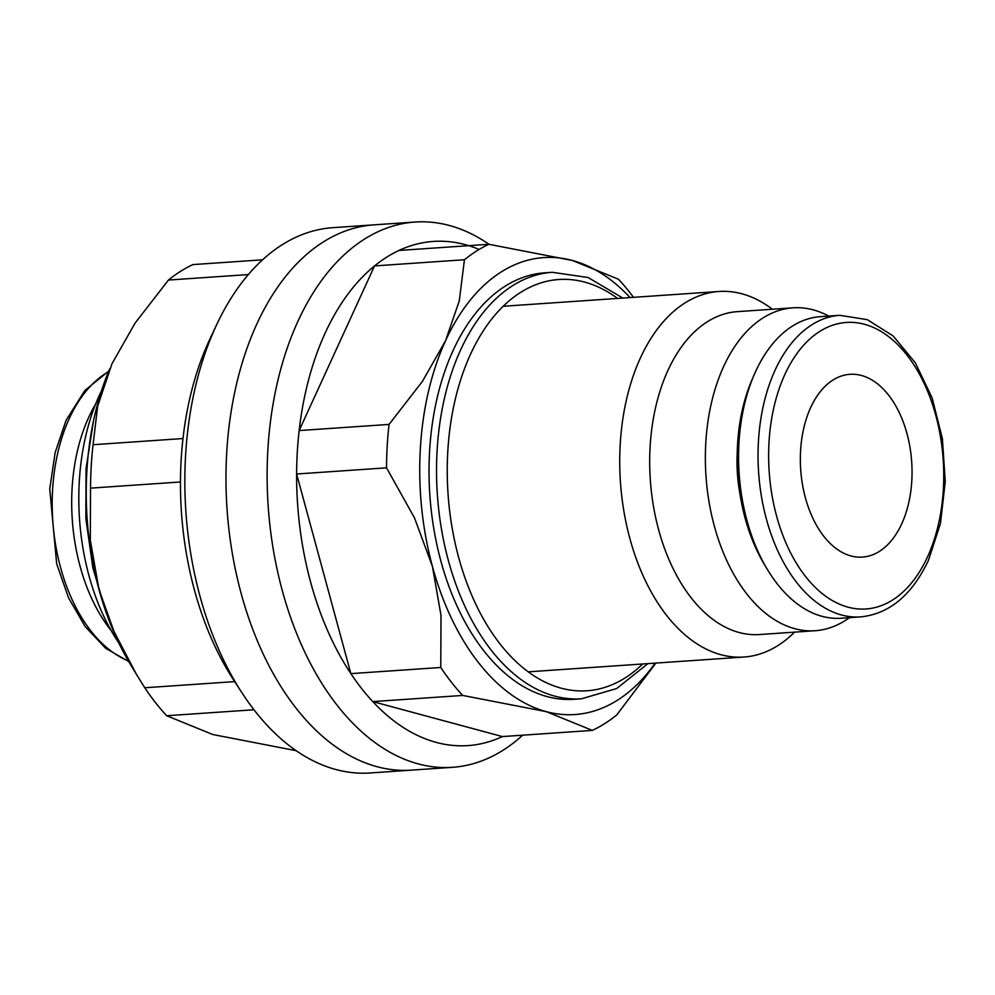 <?xml version="1.0" encoding="UTF-8"?>
<svg xmlns="http://www.w3.org/2000/svg" width="995" height="995" viewBox="0 0 995 995"><rect width="100%" height="100%" fill="white"/><g stroke="black" fill="none" stroke-linecap="round" stroke-linejoin="round"><path stroke-width="1.49" d="M118.753 642.882A183.204 111.266 -93.9 0 1 101.465 390.873M849.419 617.671A161.837 98.281 -93.9 0 1 815.104 630.731L759.446 634.549A161.837 98.281 -93.9 0 1 691.239 597.895A161.837 98.281 -93.9 0 1 652.819 421.756A161.837 98.281 -93.9 0 1 737.295 311.646L792.965 307.828A161.837 98.281 -93.9 0 1 828.736 316.087M794.532 632.148A183.204 111.266 -93.9 0 1 743.961 657.036A183.204 111.266 -93.9 0 1 666.75 615.544A183.204 111.266 -93.9 0 1 623.268 416.134A183.204 111.266 -93.9 0 1 718.887 291.485A183.204 111.266 -93.9 0 1 772.394 309.234M815.104 630.731A161.837 98.281 -93.9 0 1 746.897 594.077A161.837 98.281 -93.9 0 1 708.49 417.937A161.837 98.281 -93.9 0 1 792.965 307.828M111.216 630.681A151.14 91.789 -93.9 0 1 110.482 629.748A151.14 91.789 -93.9 0 1 95.669 403.995M839.855 315.315L820.377 316.659A151.14 91.789 86.1 0 0 754.048 375.04A151.14 91.789 86.1 0 0 767.381 569.463A151.14 91.789 86.1 0 0 777.356 584.003A151.14 91.789 86.1 0 0 841.061 618.243L860.538 616.9C889.306 613.99 911.942 595.134 928.459 560.347L940.486 523.333L945.25 481.655L942.389 438.695L932.141 397.963L915.3 362.777L893.149 335.962L867.317 319.669L839.855 315.315A151.14 91.789 86.1 0 0 775.055 370.239A151.14 91.789 86.1 0 0 796.833 582.672A151.14 91.789 86.1 0 0 860.538 616.9M754.048 375.04L751.884 380.065A143.591 87.199 86.1 0 0 764.558 564.774L767.381 569.463M740.118 494.863A109.923 66.764 -93.9 0 1 737.233 452.663M901.731 523.805A91.602 55.633 -93.9 0 1 862.454 557.088A91.602 55.633 -93.9 0 1 808.077 506.48A91.602 55.633 -93.9 0 1 810.651 407.589A91.602 55.633 -93.9 0 1 849.917 374.319A91.602 55.633 -93.9 0 1 904.306 424.927A91.602 55.633 -93.9 0 1 901.731 523.805M296.174 750.69L212.756 734.509L166.7 715.741A252.68 153.454 -93.9 0 1 155.407 702.495A252.68 153.454 -93.9 0 1 144.785 687.769L136.589 674.635L114.015 631.526L98.915 589.239A229.012 139.076 86.1 0 0 129.885 663.503L136.589 674.635M166.7 715.741L253.961 709.758M296.124 708.241A273.289 165.966 -93.9 0 1 231.263 410.786A273.289 165.966 -93.9 0 1 373.909 224.858A273.289 165.966 86.1 0 0 231.263 410.786A273.289 165.966 86.1 0 0 296.124 708.241A273.289 165.966 86.1 0 0 411.308 770.142A273.289 165.966 -93.9 0 1 296.124 708.241M452.451 767.319L370.165 772.966A273.289 165.966 -93.9 0 1 254.981 711.064A273.289 165.966 -93.9 0 1 242.046 692.93A273.289 165.966 -93.9 0 1 216.773 324.457A273.289 165.966 -93.9 0 1 332.765 227.681L415.052 222.034A273.289 165.966 86.1 0 0 272.406 407.962A273.289 165.966 86.1 0 0 337.268 705.418A273.289 165.966 86.1 0 0 452.451 767.319A273.289 165.966 86.1 0 0 522.673 735.181M242.046 692.93L233.352 679.56A252.68 153.454 -93.9 0 1 180.456 481.978A252.68 153.454 -93.9 0 1 182.981 438.546A252.68 153.454 -93.9 0 1 209.982 338.885L216.773 324.457M109.711 368.846L109.686 368.921A229.012 139.076 86.1 0 0 109.686 368.921A229.012 139.076 86.1 0 0 98.915 589.239L90.309 540.123L90.545 488.135A252.68 153.454 -93.9 0 1 93.07 444.715L97.647 406.184L112.012 363.672L135.096 323.089L168.453 280.055A252.68 153.454 -93.9 0 1 192.893 264.595L262.543 259.819M234.683 681.612L144.785 687.769M90.545 488.135L180.456 481.978M182.981 438.546L93.07 444.715M168.453 280.055L248.327 274.57M440.773 667.471A252.68 153.454 86.1 0 0 451.394 682.197A252.68 153.454 86.1 0 0 462.687 695.443L546.255 711.636A229.012 139.076 -93.9 0 1 478.508 662.658A229.012 139.076 -93.9 0 1 432.415 566.366L441.009 615.495L440.773 667.471L350.862 673.64A252.68 153.454 86.1 0 0 361.483 688.366A252.68 153.454 86.1 0 0 372.777 701.599A252.68 153.454 86.1 0 0 502.4 736.574L372.777 701.599L462.687 695.443M633.492 297.343A252.68 153.454 86.1 0 0 629.81 292.505A252.68 153.454 86.1 0 0 618.504 279.259L572.448 260.491A229.012 139.076 -93.9 0 1 630.071 297.58M581.49 698.788L573.978 699.298A213.738 129.81 -93.9 0 1 483.893 650.892A213.738 129.81 -93.9 0 1 433.161 418.248A213.738 129.81 -93.9 0 1 544.725 272.817L552.237 272.307A213.738 129.81 86.1 0 0 460.598 349.966A213.738 129.81 86.1 0 0 491.393 650.369A213.738 129.81 86.1 0 0 581.49 698.788L616.664 688.54L647.932 663.628M479.117 249.459A252.68 153.454 86.1 0 0 398.97 250.454A252.68 153.454 86.1 0 0 374.543 265.914L299.147 430.574A252.68 153.454 86.1 0 0 296.622 474.006L350.862 673.64A252.68 153.454 86.1 0 1 296.622 474.006L386.533 467.837L414.492 517.885L432.415 566.366A229.012 139.076 -93.9 0 1 445.511 340.8A229.012 139.076 -93.9 0 1 572.448 260.491L488.881 244.285A252.68 153.454 86.1 0 0 464.441 259.745L459.28 300.863L445.511 340.8L422.427 381.371L389.057 424.417A252.68 153.454 86.1 0 0 386.533 467.837M464.441 259.745L374.543 265.914A252.68 153.454 86.1 0 0 299.147 430.574L389.057 424.417M489.042 244.31A273.289 165.966 86.1 0 0 415.052 222.034M655.145 663.13A229.012 139.076 -93.9 0 1 546.255 711.636L592.311 730.405A252.68 153.454 86.1 0 0 616.751 714.945L655.879 663.08M488.881 244.285L398.97 250.454M592.311 730.405L502.4 736.574M128.367 660.929A151.14 91.789 -93.9 0 1 90.993 631.079A151.14 91.789 -93.9 0 1 69.215 418.646A151.14 91.789 -93.9 0 1 108.517 371.682M784.806 374.617A143.591 87.199 86.1 0 0 805.49 576.428A143.591 87.199 86.1 0 0 927.576 556.79A143.591 87.199 86.1 0 0 906.88 354.979A143.591 87.199 86.1 0 0 784.806 374.617M617.584 298.425A206.114 125.171 86.1 0 0 470.448 354.394A206.114 125.171 86.1 0 0 500.137 644.076A206.114 125.171 86.1 0 0 642.658 663.988M128.716 661.538L105.657 648.305L85.222 626.639L68.58 597.92L56.69 563.916L49.75 488.893L55.123 452.638L66.105 420.3L84.849 390.5L108.791 371.035M718.887 291.485L503.159 306.273M106.664 613.952L92.858 567.846L85.856 518.544L86.055 468.744L93.443 421.183M743.961 657.036L528.233 671.836M622.858 298.065L588.07 277.505L552.237 272.307"/></g></svg>
